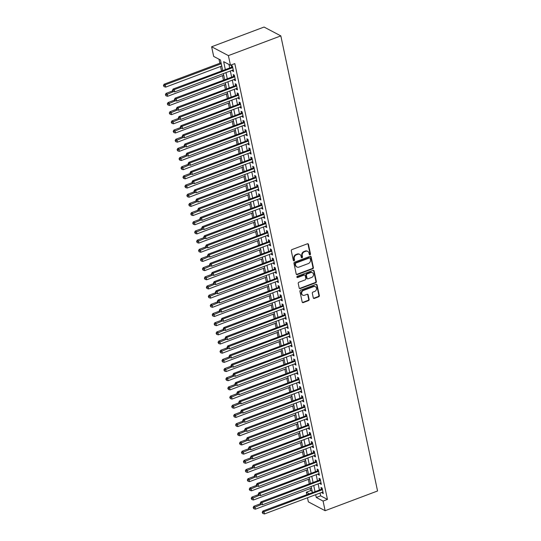 <?xml version="1.0" encoding="UTF-8"?>
<svg xmlns="http://www.w3.org/2000/svg" width="541" height="541" viewBox="0 0 541 541"><rect width="100%" height="100%" fill="white"/><g stroke="black" fill="none" stroke-linecap="round" stroke-linejoin="round"><path stroke-width="0.81" d="M310.02 254.797A0.69 0.595 117.8 0 0 310.487 253.939L308.451 244.37A0.987 0.845 117.8 0 0 307.403 243.795L291.964 249.597A0.987 0.845 117.8 0 0 291.295 250.821L293.33 260.39A0.69 0.595 117.8 0 0 294.534 259.944L294.27 258.699A3.151 2.712 117.8 0 1 296.4 254.791L297.685 254.304A3.151 2.712 117.8 0 1 299.768 254.398A3.151 2.712 117.8 0 1 301.046 256.15L301.31 257.394A0.69 0.595 117.8 0 0 302.507 256.941L302.243 255.704A3.151 2.712 117.8 0 1 304.38 251.788L305.665 251.301A3.151 2.712 117.8 0 1 307.748 251.396A3.151 2.712 117.8 0 1 309.019 253.154L309.283 254.392A0.69 0.595 117.8 0 0 310.02 254.797M309.371 254.595A0.69 0.595 117.8 0 0 310.034 253.702L307.998 244.133A0.987 0.845 117.8 0 0 307.802 243.741M293.411 260.6A0.69 0.595 117.8 0 0 294.081 259.7L293.817 258.463L294.27 258.699M301.391 257.597A0.69 0.595 117.8 0 0 302.054 256.698L301.79 255.46L302.243 255.704M313.286 297.848A0.987 0.845 117.8 0 0 314.335 298.422L318.669 296.793A0.987 0.845 117.8 0 0 319.332 295.569L317.073 284.945A0.987 0.845 117.8 0 0 316.025 284.363L300.586 290.172A0.987 0.845 117.8 0 0 299.924 291.396L302.182 302.02A0.987 0.845 117.8 0 0 303.231 302.602L308.458 300.634A0.987 0.845 117.8 0 0 309.127 299.41L308.16 294.859A0.987 0.845 117.8 0 0 307.112 294.284L304.515 295.258A2.637 2.265 117.8 0 1 302.777 295.183A2.637 2.265 117.8 0 1 301.689 292.749A2.637 2.265 117.8 0 1 303.494 290.443L313.658 286.615A2.637 2.265 117.8 0 1 315.396 286.696A2.637 2.265 117.8 0 1 316.485 289.131A2.637 2.265 117.8 0 1 314.679 291.437L312.989 292.072A0.987 0.845 117.8 0 0 312.319 293.296L313.286 297.848M320.056 493.047L320.651 495.84L327.454 499.424L323.078 501.067L325.127 510.704L377.557 490.985L280.826 35.889L264.062 27.05L211.626 46.769L213.675 56.406L220.471 59.99L222.682 70.371M327.454 499.424L234.814 63.601L230.446 65.245L228.397 55.615L280.826 35.889M312.712 268.782A0.987 0.845 117.8 0 0 313.381 267.558L311.122 256.934A0.987 0.845 117.8 0 0 310.074 256.353L294.635 262.162A0.987 0.845 117.8 0 0 293.966 263.386L296.225 274.017A0.987 0.845 117.8 0 0 297.273 274.591L312.712 268.782L312.258 268.546A0.987 0.845 117.8 0 0 312.928 267.322L310.669 256.698A0.987 0.845 117.8 0 0 310.473 256.306M314.098 270.94L316.357 281.563A0.987 0.845 117.8 0 1 315.694 282.787L300.255 288.596A0.987 0.845 117.8 0 1 299.2 288.022L298.233 283.47A0.987 0.845 117.8 0 1 298.903 282.246L305.165 279.893A0.987 0.845 117.8 0 0 305.827 278.669L305.192 275.653A0.987 0.845 117.8 0 0 304.137 275.071L297.624 277.526A0.69 0.595 117.8 0 1 297.354 276.262L313.05 270.358A0.987 0.845 117.8 0 1 314.098 270.94L313.645 270.696L315.903 281.327L316.357 281.563M232.305 70.249L232.441 70.912L233.577 71.507L232.407 66.002L231.271 65.4L231.616 67.01M234.253 79.426L234.395 80.082L235.524 80.683L234.354 75.179L233.225 74.577L233.563 76.186M236.201 88.602L236.343 89.258L237.479 89.853L236.309 84.349L235.173 83.754L235.518 85.356M238.155 97.779L238.29 98.435L239.426 99.03L238.256 93.525L237.12 92.93L237.465 94.533M240.103 106.949L240.245 107.612L241.374 108.207L240.204 102.702L239.075 102.107L239.413 103.71M242.057 116.126L242.192 116.782L243.328 117.383L242.158 111.879L241.022 111.277L241.367 112.886M244.005 125.302L244.147 125.958L245.276 126.56L244.106 121.049L242.977 120.454L243.315 122.063M245.952 134.479L246.094 135.135L247.23 135.73L246.06 130.225L244.924 129.63L245.262 131.233M247.906 143.649L248.042 144.312L249.178 144.907L248.008 139.402L246.872 138.807L247.217 140.41M249.854 152.826L249.996 153.488L251.125 154.084L249.956 148.579L248.826 147.977L249.164 149.587M251.808 162.002L251.944 162.658L253.08 163.26L251.91 157.756L250.774 157.154L251.119 158.763M253.756 171.179L253.898 171.835L255.027 172.43L253.857 166.926L252.728 166.33L253.066 167.933M255.704 180.356L255.846 181.012L256.982 181.607L255.812 176.102L254.676 175.507L255.014 177.11M257.658 189.526L257.793 190.189L258.929 190.784L257.759 185.279L256.623 184.684L256.968 186.287M259.606 198.703L259.748 199.359L260.877 199.96L259.707 194.456L258.578 193.854L258.916 195.463M261.56 207.879L261.695 208.535L262.831 209.137L261.661 203.626L260.525 203.031L260.87 204.64M263.508 217.056L263.65 217.712L264.779 218.307L263.609 212.802L262.48 212.207L262.818 213.81M265.455 226.226L265.597 226.889L266.733 227.484L265.557 221.979L264.427 221.384L264.765 222.987M267.41 235.403L267.545 236.065L268.681 236.66L267.511 231.156L266.375 230.554L266.72 232.163M269.357 244.579L269.499 245.235L270.628 245.837L269.459 240.332L268.329 239.731L268.667 241.34M271.305 253.756L271.447 254.412L272.583 255.007L271.413 249.502L270.277 248.907L270.622 250.51M273.259 262.933L273.401 263.589L274.53 264.184L273.361 258.679L272.231 258.084L272.569 259.687M275.207 272.103L275.349 272.765L276.478 273.361L275.308 267.856L274.179 267.261L274.517 268.863M277.161 281.279L277.296 281.935L278.432 282.537L277.262 277.033L276.126 276.431L276.471 278.04M279.109 290.456L279.251 291.112L280.38 291.714L279.21 286.203L278.081 285.607L278.419 287.217M281.056 299.633L281.198 300.289L282.334 300.884L281.164 295.379L280.028 294.784L280.373 296.387M283.011 308.803L283.153 309.466L284.282 310.061L283.112 304.556L281.976 303.961L282.321 305.564M284.958 317.98L285.1 318.642L286.23 319.237L285.06 313.733L283.93 313.131L284.268 314.74M286.913 327.156L287.048 327.812L288.184 328.414L287.014 322.909L285.878 322.308L286.223 323.917M288.86 336.333L289.002 336.989L290.132 337.584L288.962 332.079L287.832 331.484L288.17 333.087M290.808 345.51L290.95 346.166L292.086 346.761L290.916 341.256L289.78 340.661L290.125 342.264M292.762 354.68L292.897 355.342L294.034 355.937L292.864 350.433L291.727 349.838L292.072 351.44M294.71 363.856L294.852 364.512L295.981 365.114L294.811 359.609L293.682 359.008L294.02 360.617M296.664 373.033L296.799 373.689L297.935 374.291L296.766 368.779L295.629 368.184L295.974 369.794M298.612 382.21L298.754 382.866L299.883 383.461L298.713 377.956L297.584 377.361L297.922 378.964M300.559 391.38L300.701 392.042L301.837 392.638L300.668 387.133L299.531 386.538L299.87 388.14M302.514 400.556L302.649 401.219L303.785 401.814L302.615 396.31L301.479 395.708L301.824 397.317M304.461 409.733L304.603 410.389L305.733 410.991L304.563 405.486L303.433 404.884L303.772 406.494M306.416 418.91L306.551 419.566L307.687 420.161L306.517 414.656L305.381 414.061L305.726 415.664M308.363 428.087L308.505 428.743L309.635 429.338L308.465 423.833L307.335 423.238L307.673 424.841M310.311 437.256L310.453 437.919L311.589 438.514L310.412 433.01L309.283 432.415L309.621 434.017M312.265 446.433L312.4 447.089L313.537 447.691L312.367 442.186L311.231 441.584L311.575 443.194M314.213 455.61L314.355 456.266L315.484 456.868L314.314 451.356L313.185 450.761L313.523 452.371M316.16 464.787L316.302 465.443L317.439 466.038L316.269 460.533L315.132 459.938L315.477 461.541M318.115 473.957L318.257 474.619L319.386 475.214L318.216 469.71L317.087 469.115L317.425 470.717M320.062 483.133L320.204 483.796L321.334 484.391L320.164 478.886L319.034 478.285L319.373 479.894M228.958 64.467L229.655 67.747M230.344 70.986L231.609 76.923M232.299 80.163L233.556 86.093M234.246 89.339L235.511 95.27M236.201 98.509L237.458 104.447M238.148 107.686L239.406 113.624M240.096 116.863L241.36 122.793M242.05 126.039L243.308 131.97M243.998 135.216L245.262 141.147M245.952 144.386L247.21 150.324M247.9 153.563L249.158 159.494M249.847 162.74L251.112 168.67M251.802 171.916L253.06 177.847M253.749 181.086L255.014 187.024M255.697 190.263L256.961 196.2M257.651 199.44L258.909 205.37M259.599 208.616L260.863 214.547M261.553 217.793L262.811 223.724M263.501 226.963L264.765 232.9M265.448 236.14L266.713 242.07M267.403 245.316L268.661 251.247M269.35 254.493L270.615 260.424M271.305 263.663L272.563 269.601M273.252 272.84L274.51 278.777M275.2 282.017L276.465 287.947M277.154 291.193L278.412 297.124M279.102 300.363L280.366 306.301M281.056 309.54L282.314 315.477M283.004 318.717L284.262 324.647M284.951 327.893L286.216 333.824M286.906 337.07L288.164 343.001M288.853 346.24L290.118 352.177M290.808 355.417L292.066 361.354M292.755 364.593L294.013 370.524M294.703 373.77L295.968 379.701M296.657 382.94L297.915 388.878M298.605 392.117L299.87 398.054M300.553 401.294L301.817 407.224M302.507 410.47L303.765 416.401M304.455 419.647L305.719 425.578M306.409 428.817L307.667 434.754M308.356 437.994L309.621 443.931M310.304 447.17L311.569 453.101M312.258 456.347L313.516 462.278M314.206 465.517L315.471 471.454M316.16 474.694L317.418 480.631M318.108 483.87L319.373 489.801M322.017 492.31L322.152 492.966L323.288 493.568L322.118 488.063L320.982 487.461L321.327 489.071M218.99 59.206L219.849 63.243M220.539 66.489L221.458 70.83M222.486 75.666L223.413 80M224.441 84.836L225.36 89.177M226.388 94.012L227.315 98.354M228.336 103.189L229.262 107.531M230.29 112.366L231.21 116.707M232.238 121.536L233.164 125.877M234.192 130.712L235.112 135.054M236.14 139.889L237.059 144.231M238.087 149.066L239.014 153.407M240.042 158.243L240.961 162.577M241.989 167.412L242.916 171.754M243.944 176.589L244.863 180.931M245.891 185.766L246.811 190.107M247.839 194.943L248.765 199.284M249.793 204.113L250.713 208.454M251.741 213.289L252.667 217.631M253.695 222.466L254.615 226.807M255.643 231.643L256.562 235.984M257.59 240.819L258.517 245.154M259.545 249.989L260.464 254.331M261.492 259.166L262.419 263.508M263.447 268.343L264.366 272.684M265.394 277.519L266.314 281.861M267.342 286.689L268.268 291.031M269.296 295.866L270.216 300.208M271.244 305.043L272.17 309.384M273.191 314.22L274.118 318.561M275.146 323.396L276.066 327.731M277.093 332.566L278.02 336.908M279.048 341.743L279.968 346.084M280.995 350.92L281.915 355.261M282.943 360.096L283.869 364.438M284.897 369.266L285.817 373.608M286.845 378.443L287.771 382.785M288.799 387.62L289.719 391.961M290.747 396.796L291.667 401.138M292.695 405.973L293.621 410.308M294.649 415.143L295.569 419.485M296.596 424.32L297.523 428.661M298.551 433.497L299.471 437.838M300.498 442.673L301.418 447.015M302.446 451.843L303.373 456.185M304.4 461.02L305.32 465.361M306.348 470.197L307.274 474.538M308.302 479.373L309.222 483.715M310.25 488.55L310.683 490.586L312.164 491.37M325.127 510.704L308.363 501.865L307.491 497.774M306.801 494.528L306.314 492.229L309.067 493.683M310.683 490.586L306.314 492.229M315.687 494.69L316.282 497.483L323.078 501.067M230.446 65.245L223.649 61.66L225.286 69.39M225.976 72.629L227.24 78.567M227.93 81.806L229.188 87.737M229.878 90.983L231.142 96.913M231.825 100.153L233.09 106.09M233.78 109.329L235.037 115.267M235.727 118.506L236.992 124.437M237.682 127.683L238.939 133.613M239.629 136.859L240.894 142.79M241.577 146.029L242.841 151.967M243.531 155.206L244.789 161.144M245.479 164.383L246.743 170.314M247.433 173.56L248.691 179.49M249.381 182.73L250.639 188.667M251.328 191.906L252.593 197.844M253.283 201.083L254.54 207.014M255.23 210.26L256.495 216.19M257.185 219.436L258.442 225.367M259.132 228.606L260.39 234.544M261.08 237.783L262.344 243.72M263.034 246.96L264.292 252.89M264.982 256.136L266.246 262.067M266.936 265.306L268.194 271.244M268.884 274.483L270.142 280.421M270.831 283.66L272.096 289.591M272.786 292.837L274.044 298.767M274.733 302.013L275.998 307.944M276.681 311.183L277.946 317.121M278.635 320.36L279.893 326.297M280.583 329.537L281.847 335.467M282.537 338.713L283.795 344.644M284.485 347.883L285.749 353.821M286.432 357.06L287.697 362.997M288.387 366.237L289.645 372.167M290.334 375.413L291.599 381.344M292.289 384.59L293.547 390.521M294.236 393.76L295.501 399.698M296.184 402.937L297.449 408.874M298.138 412.114L299.396 418.044M300.086 421.29L301.351 427.221M302.04 430.46L303.298 436.398M303.988 439.637L305.246 445.574M305.935 448.814L307.2 454.744M307.89 457.99L309.148 463.921M309.837 467.167L311.102 473.098M311.792 476.337L313.05 482.274M313.739 485.514L314.997 491.444M228.397 55.615L211.626 46.769M312.394 492.432L311.129 486.494M310.439 483.255L309.182 477.318M308.492 474.078L307.227 468.148M306.544 464.902L305.28 458.971M304.59 455.725L303.332 449.794M302.642 446.555L301.378 440.617M300.688 437.378L299.43 431.441M298.74 428.202L297.476 422.271M296.793 419.025L295.528 413.094M294.838 409.855L293.58 403.917M292.891 400.678L291.626 394.741M290.936 391.501L289.678 385.571M288.989 382.325L287.731 376.394M287.041 373.148L285.776 367.217M285.087 363.978L283.829 358.041M283.139 354.801L281.875 348.864M281.185 345.625L279.927 339.694M279.237 336.448L277.979 330.517M277.29 327.278L276.025 321.34M275.335 318.101L274.077 312.164M273.388 308.925L272.123 302.994M271.44 299.748L270.175 293.817M269.486 290.571L268.228 284.64M267.538 281.401L266.273 275.464M265.584 272.224L264.326 266.294M263.636 263.048L262.371 257.117M261.688 253.871L260.424 247.94M259.734 244.701L258.476 238.764M257.786 235.524L256.522 229.587M255.832 226.348L254.574 220.417M253.885 217.171L252.62 211.24M251.937 207.994L250.672 202.064M249.983 198.824L248.725 192.887M248.035 189.648L246.77 183.717M246.081 180.471L244.823 174.54M244.133 171.294L242.875 165.363M242.185 162.124L240.921 156.187M240.231 152.947L238.973 147.01M238.283 143.771L237.019 137.84M236.329 134.594L235.071 128.663M234.381 125.417L233.124 119.487M232.434 116.247L231.169 110.31M230.48 107.071L229.222 101.14M228.532 97.894L227.267 91.963M226.584 88.717L225.32 82.787M224.63 79.547L223.372 73.61M320.651 495.84L316.282 497.483M232.441 70.912L233.374 70.56M234.395 80.082L235.321 79.737M236.343 89.258L237.276 88.907M238.29 98.435L239.223 98.083M240.245 107.612L241.178 107.26M242.192 116.782L243.125 116.437M244.147 125.958L245.073 125.607M246.094 135.135L247.027 134.783M248.042 144.312L248.975 143.96M249.996 153.488L250.929 153.137M251.944 162.658L252.877 162.307M253.898 171.835L254.825 171.483M255.846 181.012L256.779 180.66M257.793 190.189L258.726 189.837M259.748 199.359L260.681 199.014M261.695 208.535L262.628 208.184M263.65 217.712L264.576 217.36M265.597 226.889L266.53 226.537M267.545 236.065L268.478 235.714M269.499 245.235L270.432 244.884M271.447 254.412L272.38 254.06M273.401 263.589L274.328 263.237M275.349 272.765L276.282 272.414M277.296 281.935L278.23 281.591M279.251 291.112L280.177 290.76M281.198 300.289L282.132 299.937M283.153 309.466L284.079 309.114M285.1 318.642L286.033 318.291M287.048 327.812L287.981 327.461M289.002 336.989L289.929 336.637M290.95 346.166L291.883 345.814M292.897 355.342L293.831 354.991M294.852 364.512L295.785 364.167M296.799 373.689L297.733 373.337M298.754 382.866L299.68 382.514M300.701 392.042L301.635 391.691M302.649 401.219L303.582 400.867M304.603 410.389L305.537 410.037M306.551 419.566L307.484 419.214M308.505 428.743L309.432 428.391M310.453 437.919L311.386 437.568M312.4 447.089L313.334 446.744M314.355 456.266L315.288 455.914M316.302 465.443L317.236 465.091M318.257 474.619L319.183 474.268M320.204 483.796L321.138 483.444M322.152 492.966L323.085 492.614M307.748 251.396L307.295 251.159A3.151 2.712 117.8 0 0 305.212 251.065L305.665 251.301M301.79 255.46A3.151 2.712 117.8 0 1 303.927 251.551L305.212 251.065M299.768 254.398L299.315 254.162A3.151 2.712 117.8 0 0 297.232 254.067L297.685 254.304M293.817 258.463A3.151 2.712 117.8 0 1 295.947 254.547L297.232 254.067M296.421 274.402A0.987 0.845 117.8 0 0 296.82 274.355L312.258 268.546M310.135 258.375A0.69 0.595 117.8 0 0 309.398 257.969L295.846 263.068A0.69 0.595 117.8 0 0 295.379 263.927L295.656 265.232A3.151 2.712 117.8 0 0 296.928 266.99A3.151 2.712 117.8 0 0 299.011 267.078L308.275 263.595A3.151 2.712 117.8 0 0 310.412 259.68L310.135 258.375M309.851 257.989L309.398 257.753A0.69 0.595 117.8 0 0 308.945 257.732L309.398 257.969M296.928 266.99L296.475 266.747A3.151 2.712 117.8 0 1 295.203 264.995L294.926 263.69A0.69 0.595 117.8 0 1 295.393 262.831L308.945 257.732M299.396 288.407A0.987 0.845 117.8 0 0 299.802 288.36L315.241 282.551A0.987 0.845 117.8 0 0 315.903 281.327M304.793 275.105L304.34 274.862A0.987 0.845 117.8 0 0 303.684 274.835L297.165 277.29L297.624 277.526M311.663 277.445A2.637 2.265 117.8 0 0 313.469 275.146A2.637 2.265 117.8 0 0 312.38 272.705A2.637 2.265 117.8 0 0 310.635 272.63L307.058 273.976A0.987 0.845 117.8 0 0 306.389 275.2L307.031 278.216A0.987 0.845 117.8 0 0 308.079 278.798L311.663 277.445M312.38 272.705L311.927 272.468A2.637 2.265 117.8 0 0 310.182 272.394L310.635 272.63M307.43 278.764L306.977 278.527A0.987 0.845 117.8 0 1 306.578 277.979L305.935 274.963A0.987 0.845 117.8 0 1 306.605 273.739L310.182 272.394M313.645 270.696A0.987 0.845 117.8 0 0 313.455 270.311M315.396 286.696L314.943 286.46A2.637 2.265 117.8 0 0 313.205 286.378L313.658 286.615M302.777 295.183L302.324 294.94A2.637 2.265 117.8 0 1 301.236 292.505A2.637 2.265 117.8 0 1 303.041 290.199L313.205 286.378M302.372 302.412A0.987 0.845 117.8 0 0 302.777 302.365L308.005 300.397A0.987 0.845 117.8 0 0 308.674 299.173L307.707 294.622A0.987 0.845 117.8 0 0 307.511 294.236M313.482 298.233A0.987 0.845 117.8 0 0 313.881 298.186L318.216 296.556A0.987 0.845 117.8 0 0 318.879 295.332L316.62 284.701A0.987 0.845 117.8 0 0 316.431 284.316M221.066 62.79L164.092 84.22L165.221 84.815L165.708 87.115L221.756 66.029M221.269 63.737L165.221 84.815L163.896 85.755L163.443 85.512L164.092 86.668L163.896 85.755M165.708 87.115L164.092 86.668M163.443 85.512L164.092 84.22M232.596 66.895L173.154 89.001L174.29 89.596L232.745 67.605M172.958 90.536L172.505 90.293L172.701 91.213L173.154 91.449L172.958 90.536L174.29 89.596L174.777 91.889L233.232 69.897M173.154 89.001L172.505 90.293M173.154 91.449L174.777 91.889M172.633 90.915L166.04 93.397L167.176 93.992L167.663 96.284L223.71 75.206M173.607 91.571L165.844 94.932L165.39 94.689L166.04 95.845L165.844 94.932M167.663 96.284L166.04 95.845M165.39 94.689L166.04 93.397M174.587 100.092L167.994 102.574L169.123 103.169L169.61 105.461L225.658 84.376M175.555 100.748L167.798 104.102L167.338 103.865L167.987 105.022L167.798 104.102M169.61 105.461L167.987 105.022M167.338 103.865L167.994 102.574M176.535 109.262L169.942 111.744L171.078 112.345L171.565 114.638L227.605 93.552M177.509 109.924L169.746 113.279L169.292 113.042L169.942 114.198L169.746 113.279M171.565 114.638L169.942 114.198M169.292 113.042L169.942 111.744M178.489 118.438L171.889 120.92L173.025 121.515L173.512 123.815L229.56 102.729M179.456 119.101L171.693 122.455L171.24 122.219L171.889 123.375L171.693 122.455M173.512 123.815L171.889 123.375M171.24 122.219L171.889 120.92M234.544 76.071L175.101 98.171L176.238 98.773L234.699 76.781M174.905 99.706L174.452 99.47L174.648 100.389L175.101 100.626L174.905 99.706L176.238 98.773L176.724 101.066L235.186 79.074M175.101 98.171L174.452 99.47M175.101 100.626L176.724 101.066M236.498 85.248L177.056 107.348L178.185 107.95L236.647 85.958M176.86 108.883L176.407 108.646L177.056 109.803L176.86 108.883L178.185 107.95L178.679 110.242L237.134 88.251M177.056 107.348L176.407 108.646M177.056 109.803L178.679 110.242M238.446 94.418L179.003 116.525L180.139 117.12L238.595 95.135M178.807 118.06L178.354 117.823L179.003 118.979L178.807 118.06L180.139 117.12L180.626 119.419L239.088 97.427M179.003 116.525L178.354 117.823M179.003 118.979L180.626 119.419M240.393 103.595L180.958 125.701L182.087 126.296L240.549 104.305M180.762 127.236L180.309 126.993L180.498 127.913L180.951 128.149L180.762 127.236L182.087 126.296L182.574 128.589L241.036 106.604M180.958 125.701L180.309 126.993M180.951 128.149L182.574 128.589M180.437 127.615L173.844 130.097L174.973 130.692L175.46 132.985L231.507 111.906M181.404 128.271L173.647 131.632L173.194 131.389L173.844 132.545L173.647 131.632M175.46 132.985L173.844 132.545M173.194 131.389L173.844 130.097M242.348 112.771L182.905 134.878L184.041 135.473L242.496 113.482M182.709 136.406L182.256 136.17L182.905 137.326L182.709 136.406L184.041 135.473L184.528 137.766L242.983 115.774M182.905 134.878L182.256 136.17M182.905 137.326L184.528 137.766M182.385 136.792L175.791 139.274L176.927 139.869L177.414 142.161L233.462 121.083M183.358 137.448L175.595 140.802L175.142 140.565L175.791 141.722L175.595 140.802M177.414 142.161L175.791 141.722M175.142 140.565L175.791 139.274M244.295 121.948L184.853 144.048L185.989 144.65L244.451 122.658M184.657 145.583L184.204 145.346L184.853 146.503L184.657 145.583L185.989 144.65L186.476 146.942L244.938 124.951M184.853 144.048L184.204 145.346M184.853 146.503L186.476 146.942M184.339 145.969L177.746 148.444L178.875 149.046L179.362 151.338L235.409 130.253M185.306 146.625L177.543 149.979L177.09 149.742L177.739 150.898L177.543 149.979M179.362 151.338L177.739 150.898M177.09 149.742L177.746 148.444M246.25 131.125L186.807 153.225L187.937 153.827L246.398 131.835M186.611 154.76L186.158 154.523L186.807 155.68L186.611 154.76L187.937 153.827L188.424 156.119L246.885 134.127M186.807 153.225L186.158 154.523M186.807 155.68L188.424 156.119M186.287 155.139L179.693 157.62L180.822 158.222L181.316 160.515L237.357 139.429M187.26 155.801L179.497 159.155L179.044 158.919L179.693 160.075L179.497 159.155M181.316 160.515L179.693 160.075M179.044 158.919L179.693 157.62M248.197 140.295L188.755 162.401L189.891 162.997L248.346 141.005M188.559 163.937L188.106 163.693L188.302 164.613L188.755 164.849L188.559 163.937L189.891 162.997L190.378 165.289L248.84 143.304M188.755 162.401L188.106 163.693M188.755 164.849L190.378 165.289M188.241 164.315L181.641 166.797L182.777 167.392L183.264 169.691L239.311 148.606M189.208 164.978L181.445 168.332L180.992 168.089L181.641 169.245L181.445 168.332M183.264 169.691L181.641 169.245M180.992 168.089L181.641 166.797M190.189 173.492L183.595 175.974L184.724 176.569L185.211 178.861L241.259 157.783M191.156 174.148L183.399 177.509L182.946 177.265L183.588 178.422L183.399 177.509M185.211 178.861L183.588 178.422M182.946 177.265L183.595 175.974M192.136 182.669L185.543 185.15L186.679 185.746L187.166 188.038L243.213 166.953M193.11 183.325L185.347 186.679L184.894 186.442L185.543 187.599L185.347 186.679M187.166 188.038L185.543 187.599M184.894 186.442L185.543 185.15M194.091 191.839L187.497 194.32L188.626 194.922L189.113 197.215L245.161 176.129M195.058 192.501L187.294 195.856L186.841 195.619L187.49 196.775L187.294 195.856M189.113 197.215L187.49 196.775M186.841 195.619L187.497 194.32M196.038 201.015L189.445 203.497L190.574 204.092L191.068 206.392L247.109 185.306M197.012 201.678L189.249 205.032L188.795 204.796L189.445 205.952L189.249 205.032M191.068 206.392L189.445 205.952M188.795 204.796L189.445 203.497M197.992 210.192L191.392 212.674L192.528 213.269L193.015 215.561L249.063 194.483M198.96 210.848L191.196 214.209L190.743 213.965L191.392 215.122L191.196 214.209M193.015 215.561L191.392 215.122M190.743 213.965L191.392 212.674M199.94 219.369L193.347 221.851L194.476 222.446L194.963 224.738L251.01 203.659M200.907 220.025L193.151 223.379L192.697 223.142L193.34 224.299L193.151 223.379M194.963 224.738L193.34 224.299M192.697 223.142L193.347 221.851M201.888 228.545L195.294 231.021L196.43 231.622L196.917 233.915L252.965 212.829M202.861 229.201L195.098 232.556L194.645 232.319L195.294 233.475L195.098 232.556M196.917 233.915L195.294 233.475M194.645 232.319L195.294 231.021M203.842 237.715L197.242 240.197L198.378 240.799L198.865 243.092L254.912 222.006M204.809 238.378L197.046 241.732L196.593 241.496L197.242 242.652L197.046 241.732M198.865 243.092L197.242 242.652M196.593 241.496L197.242 240.197M205.79 246.892L199.196 249.374L200.326 249.969L200.812 252.268L256.86 231.183M206.757 247.555L199 250.909L198.547 250.666L199.196 251.822L199 250.909M200.812 252.268L199.196 251.822M198.547 250.666L199.196 249.374M207.744 256.069L201.144 258.551L202.28 259.146L202.767 261.438L258.814 240.36M208.711 256.725L200.948 260.086L200.495 259.842L201.144 260.999L200.948 260.086M202.767 261.438L201.144 260.999M200.495 259.842L201.144 258.551M209.692 265.246L203.098 267.727L204.227 268.322L204.714 270.615L260.762 249.529M210.659 265.901L202.902 269.256L202.449 269.019L203.091 270.175L202.902 269.256M204.714 270.615L203.091 270.175M202.449 269.019L203.098 267.727M250.145 149.472L190.709 171.578L191.839 172.173L250.3 150.182M190.513 173.113L190.06 172.87L190.249 173.789L190.703 174.026L190.513 173.113L191.839 172.173L192.325 174.466L250.787 152.474M190.709 171.578L190.06 172.87M190.703 174.026L192.325 174.466M252.099 158.648L192.657 180.748L193.793 181.35L252.248 159.358M192.461 182.283L192.008 182.047L192.657 183.203L192.461 182.283L193.793 181.35L194.28 183.642L252.735 161.651M192.657 180.748L192.008 182.047M192.657 183.203L194.28 183.642M254.047 167.825L194.604 189.925L195.741 190.527L254.202 168.535M194.408 191.46L193.955 191.223L194.604 192.38L194.408 191.46L195.741 190.527L196.227 192.819L254.689 170.828M194.604 189.925L193.955 191.223M194.604 192.38L196.227 192.819M256.001 176.995L196.559 199.102L197.688 199.697L256.15 177.712M196.363 200.637L195.91 200.393L196.559 201.556L196.363 200.637L197.688 199.697L198.175 201.996L256.637 180.004M196.559 199.102L195.91 200.393M196.559 201.556L198.175 201.996M257.949 186.172L198.506 208.278L199.643 208.873L258.098 186.882M198.31 209.813L197.857 209.57L198.053 210.49L198.506 210.726L198.31 209.813L199.643 208.873L200.129 211.166L258.584 189.181M198.506 208.278L197.857 209.57M198.506 210.726L200.129 211.166M259.896 195.348L200.461 217.455L201.59 218.05L260.052 196.058M200.258 218.983L199.805 218.747L200.454 219.903L200.258 218.983L201.59 218.05L202.077 220.343L260.539 198.351M200.461 217.455L199.805 218.747M200.454 219.903L202.077 220.343M261.851 204.525L202.408 226.625L203.538 227.227L262 205.235M202.212 228.16L201.759 227.923L201.955 228.843L202.408 229.08L202.212 228.16L203.538 227.227L204.031 229.519L262.486 207.528M202.408 226.625L201.759 227.923M202.408 229.08L204.031 229.519M263.798 213.702L204.356 235.802L205.492 236.397L263.954 214.412M204.16 237.337L203.707 237.1L204.356 238.256L204.16 237.337L205.492 236.397L205.979 238.696L264.441 216.704M204.356 235.802L203.707 237.1M204.356 238.256L205.979 238.696M265.753 222.872L206.31 244.978L207.44 245.573L265.901 223.582M206.114 246.513L205.661 246.27L205.85 247.19L206.31 247.426L206.114 246.513L207.44 245.573L207.927 247.866L266.388 225.881M206.31 244.978L205.661 246.27M206.31 247.426L207.927 247.866M267.7 232.048L208.258 254.155L209.394 254.75L267.849 232.758M208.062 255.683L207.609 255.447L208.258 256.603L208.062 255.683L209.394 254.75L209.881 257.043L268.336 235.051M208.258 254.155L207.609 255.447M208.258 256.603L209.881 257.043M269.648 241.225L210.212 263.325L211.342 263.927L269.803 241.935M210.009 264.86L209.556 264.623L210.206 265.78L210.009 264.86L211.342 263.927L211.829 266.219L270.29 244.228M210.212 263.325L209.556 264.623M210.206 265.78L211.829 266.219M271.602 250.402L212.16 272.502L213.289 273.104L271.751 251.112M211.964 274.037L211.511 273.8L212.16 274.956L211.964 274.037L213.289 273.104L213.783 275.396L272.238 253.404M212.16 272.502L211.511 273.8M212.16 274.956L213.783 275.396M211.639 274.415L205.046 276.897L206.182 277.499L206.669 279.792L262.716 258.706M212.613 275.078L204.85 278.432L204.397 278.196L205.046 279.352L204.85 278.432M206.669 279.792L205.046 279.352M204.397 278.196L205.046 276.897M213.594 283.592L206.993 286.074L208.129 286.669L208.616 288.968L264.664 267.883M214.561 284.255L206.797 287.609L206.344 287.372L206.993 288.529L206.797 287.609M208.616 288.968L206.993 288.529M206.344 287.372L206.993 286.074M215.541 292.769L208.948 295.251L210.077 295.846L210.564 298.138L266.612 277.06M216.508 293.425L208.752 296.786L208.299 296.542L208.948 297.699L208.752 296.786M210.564 298.138L208.948 297.699M208.299 296.542L208.948 295.251M217.496 301.946L210.895 304.427L212.031 305.023L212.518 307.315L268.566 286.236M218.463 302.602L210.699 305.956L210.246 305.719L210.895 306.875L210.699 305.956M212.518 307.315L210.895 306.875M210.246 305.719L210.895 304.427M273.55 259.572L214.108 281.678L215.244 282.274L273.705 260.289M213.911 283.214L213.458 282.97L214.108 284.133L213.911 283.214L215.244 282.274L215.731 284.573L274.192 262.581M214.108 281.678L213.458 282.97M214.108 284.133L215.731 284.573M275.504 268.749L216.062 290.855L217.191 291.45L275.653 269.459M215.866 292.39L215.413 292.147L215.602 293.066L216.055 293.303L215.866 292.39L217.191 291.45L217.678 293.743L276.14 271.758M216.062 290.855L215.413 292.147M216.055 293.303L217.678 293.743M277.452 277.925L218.009 300.032L219.146 300.627L277.601 278.635M217.813 301.56L217.36 301.323L217.556 302.243L218.009 302.48L217.813 301.56L219.146 300.627L219.632 302.919L278.088 280.928M218.009 300.032L217.36 301.323M218.009 302.48L219.632 302.919M279.399 287.102L219.957 309.202L221.093 309.804L279.555 287.812M219.761 310.737L219.308 310.5L219.957 311.657L219.761 310.737L221.093 309.804L221.58 312.096L280.042 290.104M219.957 309.202L219.308 310.5M219.957 311.657L221.58 312.096M219.443 311.122L212.85 313.597L213.979 314.199L214.466 316.492L270.514 295.406M220.41 311.778L212.654 315.132L212.2 314.896L212.843 316.052L212.654 315.132M214.466 316.492L212.843 316.052M212.2 314.896L212.85 313.597M281.354 296.272L221.911 318.379L223.041 318.974L281.503 296.989M221.715 319.914L221.262 319.677L221.911 320.833L221.715 319.914L223.041 318.974L223.534 321.273L281.989 299.281M221.911 318.379L221.262 319.677M221.911 320.833L223.534 321.273M221.391 320.292L214.797 322.774L215.933 323.376L216.42 325.668L272.461 304.583M222.365 320.955L214.601 324.309L214.148 324.073L214.797 325.229L214.601 324.309M216.42 325.668L214.797 325.229M214.148 324.073L214.797 322.774M283.301 305.449L223.859 327.555L224.995 328.15L283.45 306.159M223.663 329.09L223.21 328.847L223.406 329.767L223.859 330.003L223.663 329.09L224.995 328.15L225.482 330.443L283.944 308.458M223.859 327.555L223.21 328.847M223.859 330.003L225.482 330.443M223.345 329.469L216.745 331.951L217.881 332.546L218.368 334.845L274.415 313.76M224.312 330.132L216.549 333.486L216.096 333.242L216.745 334.399L216.549 333.486M218.368 334.845L216.745 334.399M216.096 333.242L216.745 331.951M285.256 314.625L225.813 336.732L226.943 337.327L285.405 315.335M225.617 338.26L225.164 338.024L225.807 339.18L225.617 338.26L226.943 337.327L227.43 339.62L285.891 317.628M225.813 336.732L225.164 338.024M225.807 339.18L227.43 339.62M225.293 338.646L218.699 341.128L219.829 341.723L220.315 344.015L276.363 322.936M226.26 339.302L218.503 342.663L218.05 342.419L218.699 343.576L218.503 342.663M220.315 344.015L218.699 343.576M218.05 342.419L218.699 341.128M287.203 323.802L227.761 345.902L228.897 346.504L287.352 324.512M227.565 347.437L227.112 347.2L227.308 348.12L227.761 348.357L227.565 347.437L228.897 346.504L229.384 348.796L287.839 326.805M227.761 345.902L227.112 347.2M227.761 348.357L229.384 348.796M227.24 347.822L220.647 350.304L221.783 350.899L222.27 353.192L278.317 332.106M228.214 348.478L220.451 351.833L219.998 351.596L220.647 352.752L220.451 351.833M222.27 353.192L220.647 352.752M219.998 351.596L220.647 350.304M289.151 332.979L229.709 355.079L230.845 355.68L289.307 333.689M229.512 356.614L229.059 356.377L229.709 357.533L229.512 356.614L230.845 355.68L231.332 357.973L289.793 335.981M229.709 355.079L229.059 356.377M229.709 357.533L231.332 357.973M229.195 356.992L222.601 359.474L223.731 360.076L224.217 362.369L280.265 341.283M230.162 357.655L222.398 361.009L221.945 360.773L222.594 361.929L222.398 361.009M224.217 362.369L222.594 361.929M221.945 360.773L222.601 359.474M291.105 342.149L231.663 364.255L232.792 364.85L291.254 342.866M231.467 365.79L231.014 365.547L231.21 366.467L231.663 366.703L231.467 365.79L232.792 364.85L233.279 367.15L291.741 345.158M231.663 364.255L231.014 365.547M231.663 366.703L233.279 367.15M231.142 366.169L224.549 368.651L225.678 369.246L226.172 371.545L282.213 350.46M232.116 366.832L224.353 370.186L223.9 369.949L224.549 371.106L224.353 370.186M226.172 371.545L224.549 371.106M223.9 369.949L224.549 368.651M293.053 351.325L233.611 373.432L234.747 374.027L293.202 352.035M233.414 374.967L232.961 374.724L233.157 375.643L233.611 375.88L233.414 374.967L234.747 374.027L235.234 376.32L293.695 354.335M233.611 373.432L232.961 374.724M233.611 375.88L235.234 376.32M233.097 375.346L226.496 377.828L227.633 378.423L228.119 380.715L284.167 359.637M234.064 376.002L226.3 379.363L225.847 379.119L226.496 380.276L226.3 379.363M228.119 380.715L226.496 380.276M225.847 379.119L226.496 377.828M295.001 360.502L235.565 382.609L236.694 383.204L295.156 361.212M235.369 384.137L234.916 383.9L235.558 385.057L235.369 384.137L236.694 383.204L237.181 385.496L295.643 363.505M235.565 382.609L234.916 383.9M235.558 385.057L237.181 385.496M235.044 384.523L228.451 387.004L229.58 387.599L230.067 389.892L286.115 368.813M236.011 385.178L228.255 388.533L227.802 388.296L228.444 389.452L228.255 388.533M230.067 389.892L228.444 389.452M227.802 388.296L228.451 387.004M296.955 369.679L237.513 391.779L238.649 392.381L297.104 370.389M237.316 393.314L236.863 393.077L237.513 394.233L237.316 393.314L238.649 392.381L239.136 394.673L297.591 372.681M237.513 391.779L236.863 393.077M237.513 394.233L239.136 394.673M236.992 393.699L230.398 396.174L231.534 396.776L232.021 399.069L288.069 377.983M237.966 394.355L230.202 397.709L229.749 397.473L230.398 398.629L230.202 397.709M232.021 399.069L230.398 398.629M229.749 397.473L230.398 396.174M298.903 378.849L239.46 400.955L240.596 401.55L299.058 379.566M239.264 402.49L238.811 402.254L239.46 403.41L239.264 402.49L240.596 401.55L241.083 403.85L299.545 381.858M239.46 400.955L238.811 402.254M239.46 403.41L241.083 403.85M238.946 402.869L232.353 405.351L233.482 405.953L233.969 408.245L290.017 387.16M239.913 403.532L232.15 406.886L231.697 406.649L232.346 407.806L232.15 406.886M233.969 408.245L232.346 407.806M231.697 406.649L232.353 405.351M300.857 388.025L241.414 410.132L242.544 410.727L301.006 388.736M241.218 411.667L240.765 411.424L240.961 412.343L241.414 412.58L241.218 411.667L242.544 410.727L243.031 413.02L301.493 391.035M241.414 410.132L240.765 411.424M241.414 412.58L243.031 413.02M240.894 412.046L234.3 414.528L235.43 415.123L235.923 417.415L291.964 396.337M241.868 412.709L234.104 416.063L233.651 415.819L234.3 416.976L234.104 416.063M235.923 417.415L234.3 416.976M233.651 415.819L234.3 414.528M302.804 397.202L243.362 419.309L244.498 419.904L302.953 397.912M243.166 420.837L242.713 420.6L242.909 421.52L243.362 421.757L243.166 420.837L244.498 419.904L244.985 422.196L303.44 400.205M243.362 419.309L242.713 420.6M243.362 421.757L244.985 422.196M242.848 421.223L236.248 423.704L237.384 424.3L237.871 426.592L293.919 405.513M243.815 421.879L236.052 425.24L235.599 424.996L236.248 426.152L236.052 425.24M237.871 426.592L236.248 426.152M235.599 424.996L236.248 423.704M304.752 406.379L245.316 428.479L246.446 429.081L304.908 407.089M245.12 430.014L244.66 429.777L245.31 430.934L245.12 430.014L246.446 429.081L246.933 431.373L305.395 409.381M245.316 428.479L244.66 429.777M245.31 430.934L246.933 431.373M244.796 430.399L238.202 432.881L239.332 433.476L239.819 435.769L295.866 414.683M245.763 431.055L238.006 434.409L237.553 434.173L238.196 435.329L238.006 434.409M239.819 435.769L238.196 435.329M237.553 434.173L238.202 432.881M306.706 415.556L247.264 437.655L248.4 438.257L306.855 416.266M247.068 439.191L246.615 438.954L247.264 440.11L247.068 439.191L248.4 438.257L248.887 440.55L307.342 418.558M247.264 437.655L246.615 438.954M247.264 440.11L248.887 440.55M246.743 439.569L240.15 442.051L241.286 442.653L241.773 444.945L297.82 423.86M247.717 440.232L239.954 443.586L239.501 443.35L240.15 444.506L239.954 443.586M241.773 444.945L240.15 444.506M239.501 443.35L240.15 442.051M308.654 424.726L249.212 446.832L250.348 447.427L308.81 425.442M249.016 448.367L248.562 448.124L248.759 449.044L249.212 449.28L249.016 448.367L250.348 447.427L250.835 449.727L309.296 427.735M249.212 446.832L248.562 448.124M249.212 449.28L250.835 449.727M248.698 448.746L242.097 451.228L243.234 451.823L243.72 454.122L299.768 433.037M249.665 449.409L241.901 452.763L241.448 452.526L242.097 453.683L241.901 452.763M243.72 454.122L242.097 453.683M241.448 452.526L242.097 451.228M310.608 433.902L251.166 456.009L252.295 456.604L310.757 434.612M250.97 457.544L250.517 457.301L250.713 458.22L251.166 458.457L250.97 457.544L252.295 456.604L252.782 458.896L311.244 436.912M251.166 456.009L250.517 457.301M251.166 458.457L252.782 458.896M250.645 457.923L244.052 460.405L245.181 461L245.675 463.292L301.716 442.213M251.612 458.579L243.856 461.94L243.403 461.696L244.052 462.853L243.856 461.94M245.675 463.292L244.052 462.853M243.403 461.696L244.052 460.405M312.556 443.079L253.114 465.186L254.25 465.781L312.705 443.789M252.918 466.714L252.464 466.477L252.661 467.397L253.114 467.634L252.918 466.714L254.25 465.781L254.737 468.073L313.192 446.082M253.114 465.186L252.464 466.477M253.114 467.634L254.737 468.073M252.6 467.099L245.999 469.581L247.136 470.176L247.622 472.469L303.67 451.39M253.567 467.755L245.803 471.11L245.35 470.873L245.999 472.029L245.803 471.11M247.622 472.469L245.999 472.029M245.35 470.873L245.999 469.581M314.504 452.256L255.068 474.356L256.197 474.957L314.659 452.966M254.865 475.891L254.412 475.654L255.061 476.81L254.865 475.891L256.197 474.957L256.684 477.25L315.146 455.258M255.068 474.356L254.412 475.654M255.061 476.81L256.684 477.25M254.547 476.276L247.954 478.751L249.083 479.353L249.57 481.646L305.618 460.56M255.514 476.932L247.758 480.286L247.305 480.05L247.947 481.206L247.758 480.286M249.57 481.646L247.947 481.206M247.305 480.05L247.954 478.751M316.458 461.426L257.016 483.532L258.145 484.127L316.607 462.142M256.819 485.067L256.366 484.831L257.016 485.987L256.819 485.067L258.145 484.127L258.639 486.427L317.094 464.435M257.016 483.532L256.366 484.831M257.016 485.987L258.639 486.427M256.495 485.446L249.901 487.928L251.038 488.53L251.524 490.822L307.572 469.737M257.469 486.109L249.705 489.463L249.252 489.226L249.901 490.383L249.705 489.463M251.524 490.822L249.901 490.383M249.252 489.226L249.901 487.928M318.406 470.602L258.963 492.709L260.099 493.304L318.561 471.312M258.767 494.244L258.314 494.001L258.51 494.92L258.963 495.157L258.767 494.244L260.099 493.304L260.586 495.597L319.048 473.612M258.963 492.709L258.314 494.001M258.963 495.157L260.586 495.597M258.449 494.623L251.849 497.105L252.985 497.7L253.472 499.992L309.52 478.913M259.416 495.286L251.653 498.64L251.2 498.396L251.849 499.553L251.653 498.64M253.472 499.992L251.849 499.553M251.2 498.396L251.849 497.105M320.36 479.779L260.918 501.886L262.047 502.481L320.509 480.489M260.721 503.414L260.268 503.177L260.911 504.334L260.721 503.414L262.047 502.481L262.534 504.773L320.996 482.782M260.918 501.886L260.268 503.177M260.911 504.334L262.534 504.773M260.397 503.799L253.803 506.281L254.933 506.876L255.42 509.169L311.467 488.09M261.364 504.455L253.607 507.816L253.154 507.573L253.803 508.729L253.607 507.816M255.42 509.169L253.803 508.729M253.154 507.573L253.803 506.281M322.308 488.956L262.865 511.056L264.001 511.658L322.456 489.666M262.669 512.591L262.216 512.354L262.865 513.51L262.669 512.591L264.001 511.658L264.488 513.95L322.943 491.958M262.865 511.056L262.216 512.354M262.865 513.51L264.488 513.95M310.034 253.702L310.487 253.939M294.081 259.7L294.534 259.944M302.054 256.698L302.507 256.941M303.927 251.551L304.38 251.788M295.947 254.547L296.4 254.791M307.998 244.133L308.451 244.37M296.82 274.355L297.273 274.591M310.669 256.698L311.122 256.934M312.928 267.322L313.381 267.558M295.393 262.831L295.846 263.068M294.926 263.69L295.379 263.927M295.203 264.995L295.656 265.232M315.241 282.551L315.694 282.787M299.802 288.36L300.255 288.596M303.684 274.835L304.137 275.071M306.605 273.739L307.058 273.976M305.935 274.963L306.389 275.2M306.578 277.979L307.031 278.216M303.041 290.199L303.494 290.443M307.707 294.622L308.16 294.859M308.674 299.173L309.127 299.41M308.005 300.397L308.458 300.634M302.777 302.365L303.231 302.602M316.62 284.701L317.073 284.945M318.879 295.332L319.332 295.569M318.216 296.556L318.669 296.793M313.881 298.186L314.335 298.422"/></g></svg>
